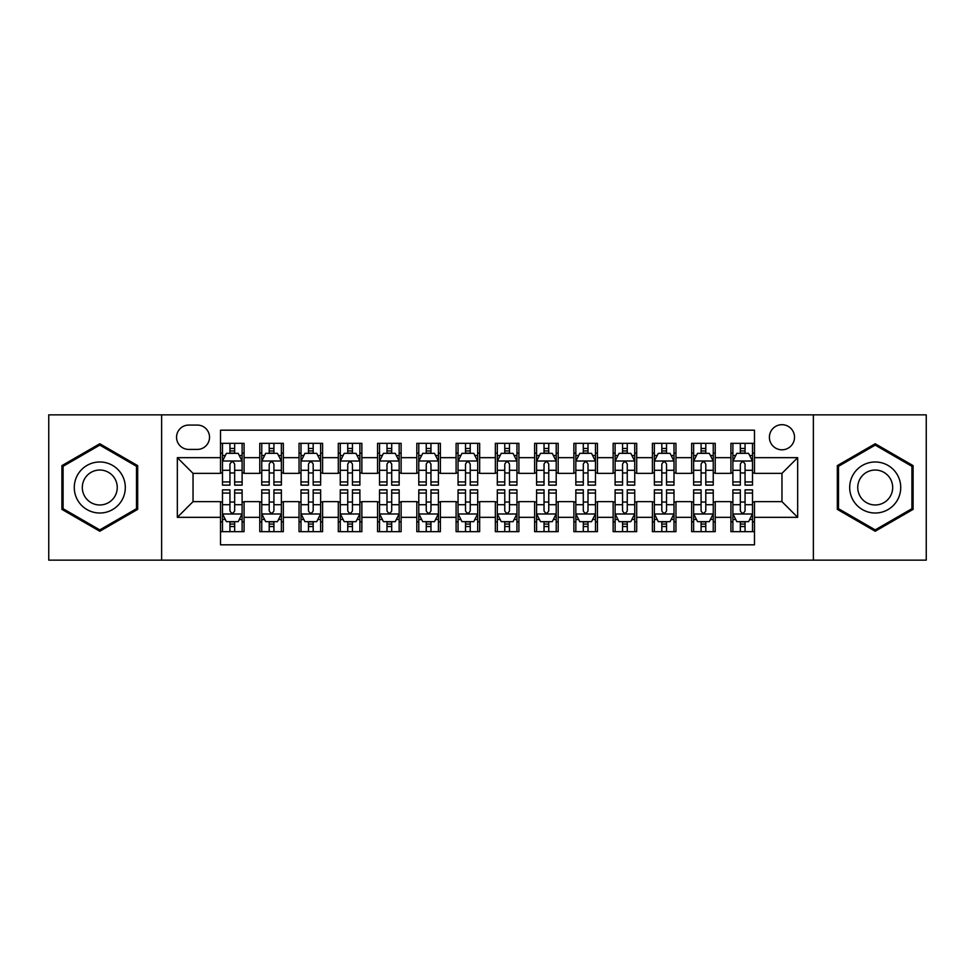 <?xml version="1.0" encoding="UTF-8"?>
<svg xmlns="http://www.w3.org/2000/svg" width="975" height="975" viewBox="0 0 975 975"><rect width="100%" height="100%" fill="white"/><g stroke="black" fill="none" stroke-linecap="round" stroke-linejoin="round"><path stroke-width="1.46" d="M781.962 424.686A12.565 12.565 0 0 0 769.397 437.251A12.565 12.565 0 0 0 781.962 449.804A12.565 12.565 0 0 0 794.527 437.251A12.565 12.565 0 0 0 781.962 424.686M813.369 560.138L926.25 560.138L926.25 414.862L813.369 414.862L813.369 560.138L161.631 560.138L161.631 414.862L48.75 414.862L48.75 560.138L161.631 560.138M754.479 443.332L730.921 443.332L730.921 457.665L715.223 457.665L715.223 473.362L730.921 473.362L730.921 457.665M715.223 457.665L715.223 443.332L691.665 443.332L691.665 457.665L675.955 457.665L675.955 473.362L691.665 473.362L691.665 457.665M675.955 457.665L675.955 443.332L652.397 443.332L652.397 457.665L636.699 457.665L636.699 473.362L652.397 473.362L652.397 457.665M636.699 457.665L636.699 443.332L613.141 443.332L613.141 457.665L597.431 457.665L597.431 473.362L613.141 473.362L613.141 457.665M597.431 457.665L597.431 443.332L573.873 443.332L573.873 457.665L558.175 457.665L558.175 473.362L573.873 473.362L573.873 457.665M558.175 457.665L558.175 443.332L534.617 443.332L534.617 457.665L518.907 457.665L518.907 473.362L534.617 473.362L534.617 457.665M518.907 457.665L518.907 443.332L495.349 443.332L495.349 457.665L479.651 457.665L479.651 473.362L495.349 473.362L495.349 457.665M479.651 457.665L479.651 443.332L456.093 443.332L456.093 457.665L440.383 457.665L440.383 473.362L456.093 473.362L456.093 457.665M440.383 457.665L440.383 443.332L416.825 443.332L416.825 457.665L401.127 457.665L401.127 473.362L416.825 473.362L416.825 457.665M401.127 457.665L401.127 443.332L377.569 443.332L377.569 457.665L361.859 457.665L361.859 473.362L377.569 473.362L377.569 457.665M361.859 457.665L361.859 443.332L338.301 443.332L338.301 457.665L322.603 457.665L322.603 473.362L338.301 473.362L338.301 457.665M322.603 457.665L322.603 443.332L299.045 443.332L299.045 457.665L283.335 457.665L283.335 473.362L299.045 473.362L299.045 457.665M283.335 457.665L283.335 443.332L259.777 443.332L259.777 473.362L244.079 473.362L244.079 443.332L220.521 443.332M220.521 531.668L244.079 531.668L244.079 501.638L259.777 501.638L259.777 531.668L283.335 531.668L283.335 501.638L299.045 501.638L299.045 517.335L283.335 517.335M299.045 517.335L299.045 531.668L322.603 531.668L322.603 501.638L338.301 501.638L338.301 517.335L322.603 517.335M338.301 517.335L338.301 531.668L361.859 531.668L361.859 501.638L377.569 501.638L377.569 517.335L361.859 517.335M377.569 517.335L377.569 531.668L401.127 531.668L401.127 501.638L416.825 501.638L416.825 517.335L401.127 517.335M416.825 517.335L416.825 531.668L440.383 531.668L440.383 501.638L456.093 501.638L456.093 517.335L440.383 517.335M456.093 517.335L456.093 531.668L479.651 531.668L479.651 501.638L495.349 501.638L495.349 517.335L479.651 517.335M495.349 517.335L495.349 531.668L518.907 531.668L518.907 501.638L534.617 501.638L534.617 517.335L518.907 517.335M534.617 517.335L534.617 531.668L558.175 531.668L558.175 501.638L573.873 501.638L573.873 517.335L558.175 517.335M573.873 517.335L573.873 531.668L597.431 531.668L597.431 501.638L613.141 501.638L613.141 517.335L597.431 517.335M613.141 517.335L613.141 531.668L636.699 531.668L636.699 501.638L652.397 501.638L652.397 517.335L636.699 517.335M652.397 517.335L652.397 531.668L675.955 531.668L675.955 501.638L691.665 501.638L691.665 517.335L675.955 517.335M691.665 517.335L691.665 531.668L715.223 531.668L715.223 501.638L730.921 501.638L730.921 517.335L715.223 517.335M188.723 449.414L197.352 449.414A12.175 12.175 0 0 0 209.527 437.251A12.175 12.175 0 0 0 197.352 425.076L188.723 425.076A12.175 12.175 0 0 0 176.548 437.251A12.175 12.175 0 0 0 188.723 449.414M813.369 414.862L161.631 414.862M754.479 457.665L754.479 430.182L220.521 430.182L220.521 473.362L193.038 473.362L193.038 501.638L220.521 501.638L220.521 544.818L754.479 544.818L754.479 501.638L781.962 501.638L781.962 473.362L754.479 473.362L754.479 457.665L797.672 457.665L797.672 517.335L754.479 517.335M220.521 517.335L177.328 517.335L177.328 457.665L220.521 457.665M730.921 517.335L730.921 531.668L754.479 531.668M220.521 453.143L222.483 453.143M229.942 453.143L234.658 453.143M242.117 453.143L244.079 453.143M220.521 472.972L222.483 472.972M229.942 472.972L234.658 472.972M242.117 472.972L244.079 472.972M220.521 502.028L222.483 502.028M229.942 502.028L234.658 502.028M242.117 502.028L244.079 502.028M220.521 521.857L222.483 521.857M229.942 521.857L234.658 521.857M242.117 521.857L244.079 521.857M259.777 472.972L261.751 472.972M269.21 472.972L273.914 472.972M281.373 472.972L283.335 472.972M259.777 453.143L261.751 453.143M269.21 453.143L273.914 453.143M281.373 453.143L283.335 453.143M259.777 502.028L261.751 502.028M269.21 502.028L273.914 502.028M281.373 502.028L283.335 502.028M259.777 521.857L261.751 521.857M269.21 521.857L273.914 521.857M281.373 521.857L283.335 521.857M299.045 502.028L301.007 502.028M308.466 502.028L313.182 502.028M320.641 502.028L322.603 502.028M299.045 521.857L301.007 521.857M308.466 521.857L313.182 521.857M320.641 521.857L322.603 521.857M299.045 453.143L301.007 453.143M308.466 453.143L313.182 453.143M320.641 453.143L322.603 453.143M299.045 472.972L301.007 472.972M308.466 472.972L313.182 472.972M320.641 472.972L322.603 472.972M338.301 502.028L340.263 502.028M347.734 502.028L352.438 502.028M359.897 502.028L361.859 502.028M338.301 521.857L340.263 521.857M347.734 521.857L352.438 521.857M359.897 521.857L361.859 521.857M338.301 453.143L340.263 453.143M347.734 453.143L352.438 453.143M359.897 453.143L361.859 453.143M338.301 472.972L340.263 472.972M347.734 472.972L352.438 472.972M359.897 472.972L361.859 472.972M377.569 502.028L379.531 502.028M386.99 502.028L391.706 502.028M399.165 502.028L401.127 502.028M377.569 521.857L379.531 521.857M386.99 521.857L391.706 521.857M399.165 521.857L401.127 521.857M377.569 453.143L379.531 453.143M386.99 453.143L391.706 453.143M399.165 453.143L401.127 453.143M377.569 472.972L379.531 472.972M386.99 472.972L391.706 472.972M399.165 472.972L401.127 472.972M416.825 502.028L418.787 502.028M426.246 502.028L430.962 502.028M438.421 502.028L440.383 502.028M416.825 521.857L418.787 521.857M426.246 521.857L430.962 521.857M438.421 521.857L440.383 521.857M416.825 453.143L418.787 453.143M426.246 453.143L430.962 453.143M438.421 453.143L440.383 453.143M416.825 472.972L418.787 472.972M426.246 472.972L430.962 472.972M438.421 472.972L440.383 472.972M456.093 502.028L458.055 502.028M465.514 502.028L470.23 502.028M477.689 502.028L479.651 502.028M456.093 521.857L458.055 521.857M465.514 521.857L470.23 521.857M477.689 521.857L479.651 521.857M456.093 453.143L458.055 453.143M465.514 453.143L470.23 453.143M477.689 453.143L479.651 453.143M456.093 472.972L458.055 472.972M465.514 472.972L470.23 472.972M477.689 472.972L479.651 472.972M495.349 502.028L497.311 502.028M504.77 502.028L509.486 502.028M516.945 502.028L518.907 502.028M495.349 521.857L497.311 521.857M504.77 521.857L509.486 521.857M516.945 521.857L518.907 521.857M495.349 453.143L497.311 453.143M504.77 453.143L509.486 453.143M516.945 453.143L518.907 453.143M495.349 472.972L497.311 472.972M504.77 472.972L509.486 472.972M516.945 472.972L518.907 472.972M534.617 502.028L536.579 502.028M544.038 502.028L548.754 502.028M556.213 502.028L558.175 502.028M534.617 521.857L536.579 521.857M544.038 521.857L548.754 521.857M556.213 521.857L558.175 521.857M534.617 453.143L536.579 453.143M544.038 453.143L548.754 453.143M556.213 453.143L558.175 453.143M534.617 472.972L536.579 472.972M544.038 472.972L548.754 472.972M556.213 472.972L558.175 472.972M573.873 502.028L575.835 502.028M583.294 502.028L588.01 502.028M595.469 502.028L597.431 502.028M573.873 521.857L575.835 521.857M583.294 521.857L588.01 521.857M595.469 521.857L597.431 521.857M573.873 453.143L575.835 453.143M583.294 453.143L588.01 453.143M595.469 453.143L597.431 453.143M573.873 472.972L575.835 472.972M583.294 472.972L588.01 472.972M595.469 472.972L597.431 472.972M613.141 502.028L615.103 502.028M622.562 502.028L627.266 502.028M634.737 502.028L636.699 502.028M613.141 521.857L615.103 521.857M622.562 521.857L627.266 521.857M634.737 521.857L636.699 521.857M613.141 453.143L615.103 453.143M622.562 453.143L627.266 453.143M634.737 453.143L636.699 453.143M613.141 472.972L615.103 472.972M622.562 472.972L627.266 472.972M634.737 472.972L636.699 472.972M652.397 502.028L654.359 502.028M661.818 502.028L666.534 502.028M673.993 502.028L675.955 502.028M652.397 521.857L654.359 521.857M661.818 521.857L666.534 521.857M673.993 521.857L675.955 521.857M652.397 453.143L654.359 453.143M661.818 453.143L666.534 453.143M673.993 453.143L675.955 453.143M652.397 472.972L654.359 472.972M661.818 472.972L666.534 472.972M673.993 472.972L675.955 472.972M691.665 502.028L693.627 502.028M701.086 502.028L705.79 502.028M713.249 502.028L715.223 502.028M691.665 521.857L693.627 521.857M701.086 521.857L705.79 521.857M713.249 521.857L715.223 521.857M691.665 453.143L693.627 453.143M701.086 453.143L705.79 453.143M713.249 453.143L715.223 453.143M691.665 472.972L693.627 472.972M701.086 472.972L705.79 472.972M713.249 472.972L715.223 472.972M730.921 502.028L732.883 502.028M740.342 502.028L745.058 502.028M752.517 502.028L754.479 502.028M730.921 521.857L732.883 521.857M740.342 521.857L745.058 521.857M752.517 521.857L754.479 521.857M730.921 453.143L732.883 453.143M740.342 453.143L745.058 453.143M752.517 453.143L754.479 453.143M730.921 472.972L732.883 472.972M740.342 472.972L745.058 472.972M752.517 472.972L754.479 472.972M193.038 473.362L177.328 457.665M193.038 501.638L177.328 517.335M797.672 457.665L781.962 473.362M797.672 517.335L781.962 501.638M99.791 531.253L137.682 509.377L137.682 465.623L99.791 443.747L61.9 465.623L61.9 509.377L99.791 531.253M913.1 465.623L875.209 443.747L837.318 465.623L837.318 509.377L875.209 531.253L913.1 509.377L913.1 465.623M234.658 448.439L229.942 448.439M242.117 481.942L234.658 481.942L234.658 485.148L242.117 485.148L242.117 461.199L238.192 453.338L226.407 453.338L222.483 461.199L222.483 485.148L229.942 485.148L229.942 481.942L222.483 481.942M222.483 461.199L222.483 443.332M242.117 461.199L242.117 443.332M229.942 453.338L229.942 443.332M234.658 443.332L234.658 453.338M234.658 481.942L234.658 464.137C233.086 461.114 231.514 461.114 229.942 464.137L229.942 481.942M229.942 526.561L234.658 526.561M222.483 493.058L229.942 493.058L229.942 489.852L222.483 489.852L222.483 513.801L226.407 521.662L238.192 521.662L242.117 513.801L242.117 489.852L234.658 489.852L234.658 493.058L242.117 493.058M242.117 513.801L242.117 531.668M222.483 513.801L222.483 531.668M234.658 521.662L234.658 531.668M229.942 531.668L229.942 521.662M229.942 493.058L229.942 510.863C231.514 513.886 233.086 513.886 234.658 510.863L234.658 493.058M99.791 461.979A25.521 25.521 0 0 0 74.271 487.5A25.521 25.521 0 0 0 99.791 513.021A25.521 25.521 0 0 0 125.312 487.5A25.521 25.521 0 0 0 99.791 461.979M99.791 470.023A17.477 17.477 0 0 0 82.314 487.5A17.477 17.477 0 0 0 99.791 504.977A17.477 17.477 0 0 0 117.256 487.5A17.477 17.477 0 0 0 99.791 470.023M136.5 508.694L99.791 529.888L63.082 508.694L63.082 466.306L99.791 445.112L136.5 466.306L136.5 508.694M853.113 474.74A25.521 25.521 0 0 0 862.448 509.596A25.521 25.521 0 0 0 897.317 500.26A25.521 25.521 0 0 0 887.969 465.404A25.521 25.521 0 0 0 853.113 474.74M860.084 478.762A17.477 17.477 0 0 0 866.47 502.625A17.477 17.477 0 0 0 890.346 496.238A17.477 17.477 0 0 0 883.947 472.375A17.477 17.477 0 0 0 860.084 478.762M911.918 466.306L911.918 508.694L875.209 529.888L838.5 508.694L838.5 466.306L875.209 445.112L911.918 466.306M273.914 448.439L269.21 448.439M281.373 481.942L273.914 481.942L273.914 485.148L281.373 485.148L281.373 461.199L277.448 453.338L265.675 453.338L261.751 461.199L261.751 485.148L269.21 485.148L269.21 481.942L261.751 481.942M261.751 461.199L261.751 443.332M281.373 461.199L281.373 443.332M269.21 453.338L269.21 443.332M273.914 443.332L273.914 453.338M273.914 481.942L273.914 464.137C272.342 461.114 270.782 461.114 269.21 464.137L269.21 481.942M313.182 448.439L308.466 448.439M320.641 481.942L313.182 481.942L313.182 485.148L320.641 485.148L320.641 461.199L316.717 453.338L304.931 453.338L301.007 461.199L301.007 485.148L308.466 485.148L308.466 481.942L301.007 481.942M301.007 461.199L301.007 443.332M320.641 461.199L320.641 443.332M308.466 453.338L308.466 443.332M313.182 443.332L313.182 453.338M313.182 481.942L313.182 464.137C311.61 461.114 310.038 461.114 308.466 464.137L308.466 481.942M352.438 448.439L347.734 448.439M359.897 481.942L352.438 481.942L352.438 485.148L359.897 485.148L359.897 461.199L355.972 453.338L344.199 453.338L340.263 461.199L340.263 485.148L347.734 485.148L347.734 481.942L340.263 481.942M340.263 461.199L340.263 443.332M359.897 461.199L359.897 443.332M347.734 453.338L347.734 443.332M352.438 443.332L352.438 453.338M352.438 481.942L352.438 464.137C350.866 461.114 349.306 461.114 347.734 464.137L347.734 481.942M391.706 448.439L386.99 448.439M399.165 481.942L391.706 481.942L391.706 485.148L399.165 485.148L399.165 461.199L395.241 453.338L383.455 453.338L379.531 461.199L379.531 485.148L386.99 485.148L386.99 481.942L379.531 481.942M379.531 461.199L379.531 443.332M399.165 461.199L399.165 443.332M386.99 453.338L386.99 443.332M391.706 443.332L391.706 453.338M391.706 481.942L391.706 464.137C390.134 461.114 388.562 461.114 386.99 464.137L386.99 481.942M269.21 526.561L273.914 526.561M261.751 493.058L269.21 493.058L269.21 489.852L261.751 489.852L261.751 513.801L265.675 521.662L277.448 521.662L281.373 513.801L281.373 489.852L273.914 489.852L273.914 493.058L281.373 493.058M281.373 513.801L281.373 531.668M261.751 513.801L261.751 531.668M273.914 521.662L273.914 531.668M269.21 531.668L269.21 521.662M269.21 493.058L269.21 510.863C270.77 513.886 272.342 513.886 273.914 510.863L273.914 493.058M308.466 526.561L313.182 526.561M301.007 493.058L308.466 493.058L308.466 489.852L301.007 489.852L301.007 513.801L304.931 521.662L316.717 521.662L320.641 513.801L320.641 489.852L313.182 489.852L313.182 493.058L320.641 493.058M320.641 513.801L320.641 531.668M301.007 513.801L301.007 531.668M313.182 521.662L313.182 531.668M308.466 531.668L308.466 521.662M308.466 493.058L308.466 510.863C310.038 513.886 311.61 513.886 313.182 510.863L313.182 493.058M347.734 526.561L352.438 526.561M340.263 493.058L347.734 493.058L347.734 489.852L340.263 489.852L340.263 513.801L344.199 521.662L355.972 521.662L359.897 513.801L359.897 489.852L352.438 489.852L352.438 493.058L359.897 493.058M359.897 513.801L359.897 531.668M340.263 513.801L340.263 531.668M352.438 521.662L352.438 531.668M347.734 531.668L347.734 521.662M347.734 493.058L347.734 510.863C349.294 513.886 350.866 513.886 352.438 510.863L352.438 493.058M386.99 526.561L391.706 526.561M379.531 493.058L386.99 493.058L386.99 489.852L379.531 489.852L379.531 513.801L383.455 521.662L395.241 521.662L399.165 513.801L399.165 489.852L391.706 489.852L391.706 493.058L399.165 493.058M399.165 513.801L399.165 531.668M379.531 513.801L379.531 531.668M391.706 521.662L391.706 531.668M386.99 531.668L386.99 521.662M386.99 493.058L386.99 510.863C388.562 513.886 390.134 513.886 391.706 510.863L391.706 493.058M430.962 448.439L426.246 448.439M438.421 481.942L430.962 481.942L430.962 485.148L438.421 485.148L438.421 461.199L434.497 453.338L422.723 453.338L418.787 461.199L418.787 485.148L426.246 485.148L426.246 481.942L418.787 481.942M418.787 461.199L418.787 443.332M438.421 461.199L438.421 443.332M426.246 453.338L426.246 443.332M430.962 443.332L430.962 453.338M430.962 481.942L430.962 464.137C429.39 461.114 427.83 461.114 426.246 464.137L426.246 481.942M426.246 526.561L430.962 526.561M418.787 493.058L426.246 493.058L426.246 489.852L418.787 489.852L418.787 513.801L422.723 521.662L434.497 521.662L438.421 513.801L438.421 489.852L430.962 489.852L430.962 493.058L438.421 493.058M438.421 513.801L438.421 531.668M418.787 513.801L418.787 531.668M430.962 521.662L430.962 531.668M426.246 531.668L426.246 521.662M426.246 493.058L426.246 510.863C427.818 513.886 429.39 513.886 430.962 510.863L430.962 493.058M470.23 448.439L465.514 448.439M477.689 481.942L470.23 481.942L470.23 485.148L477.689 485.148L477.689 461.199L473.753 453.338L461.979 453.338L458.055 461.199L458.055 485.148L465.514 485.148L465.514 481.942L458.055 481.942M458.055 461.199L458.055 443.332M477.689 461.199L477.689 443.332M465.514 453.338L465.514 443.332M470.23 443.332L470.23 453.338M470.23 481.942L470.23 464.137C468.658 461.114 467.086 461.114 465.514 464.137L465.514 481.942M465.514 526.561L470.23 526.561M458.055 493.058L465.514 493.058L465.514 489.852L458.055 489.852L458.055 513.801L461.979 521.662L473.753 521.662L477.689 513.801L477.689 489.852L470.23 489.852L470.23 493.058L477.689 493.058M477.689 513.801L477.689 531.668M458.055 513.801L458.055 531.668M470.23 521.662L470.23 531.668M465.514 531.668L465.514 521.662M465.514 493.058L465.514 510.863C467.086 513.886 468.658 513.886 470.23 510.863L470.23 493.058M509.486 448.439L504.77 448.439M516.945 481.942L509.486 481.942L509.486 485.148L516.945 485.148L516.945 461.199L513.021 453.338L501.247 453.338L497.311 461.199L497.311 485.148L504.77 485.148L504.77 481.942L497.311 481.942M497.311 461.199L497.311 443.332M516.945 461.199L516.945 443.332M504.77 453.338L504.77 443.332M509.486 443.332L509.486 453.338M509.486 481.942L509.486 464.137C507.914 461.114 506.342 461.114 504.77 464.137L504.77 481.942M504.77 526.561L509.486 526.561M497.311 493.058L504.77 493.058L504.77 489.852L497.311 489.852L497.311 513.801L501.247 521.662L513.021 521.662L516.945 513.801L516.945 489.852L509.486 489.852L509.486 493.058L516.945 493.058M516.945 513.801L516.945 531.668M497.311 513.801L497.311 531.668M509.486 521.662L509.486 531.668M504.77 531.668L504.77 521.662M504.77 493.058L504.77 510.863C506.342 513.886 507.914 513.886 509.486 510.863L509.486 493.058M548.754 448.439L544.038 448.439M556.213 481.942L548.754 481.942L548.754 485.148L556.213 485.148L556.213 461.199L552.277 453.338L540.503 453.338L536.579 461.199L536.579 485.148L544.038 485.148L544.038 481.942L536.579 481.942M536.579 461.199L536.579 443.332M556.213 461.199L556.213 443.332M544.038 453.338L544.038 443.332M548.754 443.332L548.754 453.338M548.754 481.942L548.754 464.137C547.182 461.114 545.61 461.114 544.038 464.137L544.038 481.942M544.038 526.561L548.754 526.561M536.579 493.058L544.038 493.058L544.038 489.852L536.579 489.852L536.579 513.801L540.503 521.662L552.277 521.662L556.213 513.801L556.213 489.852L548.754 489.852L548.754 493.058L556.213 493.058M556.213 513.801L556.213 531.668M536.579 513.801L536.579 531.668M548.754 521.662L548.754 531.668M544.038 531.668L544.038 521.662M544.038 493.058L544.038 510.863C545.61 513.886 547.17 513.886 548.754 510.863L548.754 493.058M588.01 448.439L583.294 448.439M595.469 481.942L588.01 481.942L588.01 485.148L595.469 485.148L595.469 461.199L591.545 453.338L579.759 453.338L575.835 461.199L575.835 485.148L583.294 485.148L583.294 481.942L575.835 481.942M575.835 461.199L575.835 443.332M595.469 461.199L595.469 443.332M583.294 453.338L583.294 443.332M588.01 443.332L588.01 453.338M588.01 481.942L588.01 464.137C586.438 461.114 584.866 461.114 583.294 464.137L583.294 481.942M627.266 448.439L622.562 448.439M634.737 481.942L627.266 481.942L627.266 485.148L634.737 485.148L634.737 461.199L630.801 453.338L619.028 453.338L615.103 461.199L615.103 485.148L622.562 485.148L622.562 481.942L615.103 481.942M615.103 461.199L615.103 443.332M634.737 461.199L634.737 443.332M622.562 453.338L622.562 443.332M627.266 443.332L627.266 453.338M627.266 481.942L627.266 464.137C625.706 461.114 624.134 461.114 622.562 464.137L622.562 481.942M666.534 448.439L661.818 448.439M673.993 481.942L666.534 481.942L666.534 485.148L673.993 485.148L673.993 461.199L670.069 453.338L658.283 453.338L654.359 461.199L654.359 485.148L661.818 485.148L661.818 481.942L654.359 481.942M654.359 461.199L654.359 443.332M673.993 461.199L673.993 443.332M661.818 453.338L661.818 443.332M666.534 443.332L666.534 453.338M666.534 481.942L666.534 464.137C664.962 461.114 663.39 461.114 661.818 464.137L661.818 481.942M705.79 448.439L701.086 448.439M713.249 481.942L705.79 481.942L705.79 485.148L713.249 485.148L713.249 461.199L709.325 453.338L697.552 453.338L693.627 461.199L693.627 485.148L701.086 485.148L701.086 481.942L693.627 481.942M693.627 461.199L693.627 443.332M713.249 461.199L713.249 443.332M701.086 453.338L701.086 443.332M705.79 443.332L705.79 453.338M705.79 481.942L705.79 464.137C704.23 461.114 702.658 461.114 701.086 464.137L701.086 481.942M583.294 526.561L588.01 526.561M575.835 493.058L583.294 493.058L583.294 489.852L575.835 489.852L575.835 513.801L579.759 521.662L591.545 521.662L595.469 513.801L595.469 489.852L588.01 489.852L588.01 493.058L595.469 493.058M595.469 513.801L595.469 531.668M575.835 513.801L575.835 531.668M588.01 521.662L588.01 531.668M583.294 531.668L583.294 521.662M583.294 493.058L583.294 510.863C584.866 513.886 586.438 513.886 588.01 510.863L588.01 493.058M622.562 526.561L627.266 526.561M615.103 493.058L622.562 493.058L622.562 489.852L615.103 489.852L615.103 513.801L619.028 521.662L630.801 521.662L634.737 513.801L634.737 489.852L627.266 489.852L627.266 493.058L634.737 493.058M634.737 513.801L634.737 531.668M615.103 513.801L615.103 531.668M627.266 521.662L627.266 531.668M622.562 531.668L622.562 521.662M622.562 493.058L622.562 510.863C624.134 513.886 625.694 513.886 627.266 510.863L627.266 493.058M661.818 526.561L666.534 526.561M654.359 493.058L661.818 493.058L661.818 489.852L654.359 489.852L654.359 513.801L658.283 521.662L670.069 521.662L673.993 513.801L673.993 489.852L666.534 489.852L666.534 493.058L673.993 493.058M673.993 513.801L673.993 531.668M654.359 513.801L654.359 531.668M666.534 521.662L666.534 531.668M661.818 531.668L661.818 521.662M661.818 493.058L661.818 510.863C663.39 513.886 664.962 513.886 666.534 510.863L666.534 493.058M701.086 526.561L705.79 526.561M693.627 493.058L701.086 493.058L701.086 489.852L693.627 489.852L693.627 513.801L697.552 521.662L709.325 521.662L713.249 513.801L713.249 489.852L705.79 489.852L705.79 493.058L713.249 493.058M713.249 513.801L713.249 531.668M693.627 513.801L693.627 531.668M705.79 521.662L705.79 531.668M701.086 531.668L701.086 521.662M701.086 493.058L701.086 510.863C702.658 513.886 704.218 513.886 705.79 510.863L705.79 493.058M745.058 448.439L740.342 448.439M752.517 481.942L745.058 481.942L745.058 485.148L752.517 485.148L752.517 461.199L748.593 453.338L736.807 453.338L732.883 461.199L732.883 485.148L740.342 485.148L740.342 481.942L732.883 481.942M732.883 461.199L732.883 443.332M752.517 461.199L752.517 443.332M740.342 453.338L740.342 443.332M745.058 443.332L745.058 453.338M745.058 481.942L745.058 464.137C743.486 461.114 741.914 461.114 740.342 464.137L740.342 481.942M740.342 526.561L745.058 526.561M732.883 493.058L740.342 493.058L740.342 489.852L732.883 489.852L732.883 513.801L736.807 521.662L748.593 521.662L752.517 513.801L752.517 489.852L745.058 489.852L745.058 493.058L752.517 493.058M752.517 513.801L752.517 531.668M732.883 513.801L732.883 531.668M745.058 521.662L745.058 531.668M740.342 531.668L740.342 521.662M740.342 493.058L740.342 510.863C741.914 513.886 743.486 513.886 745.058 510.863L745.058 493.058M259.777 517.335L244.079 517.335M259.777 457.665L244.079 457.665M242.019 461.004L222.58 461.004M222.483 455.508L225.335 455.508M239.265 455.508L242.117 455.508M229.942 470.291L222.483 470.291M242.117 470.291L234.658 470.291M234.658 450.938L229.942 450.938M222.58 513.996L242.019 513.996M242.117 519.492L239.265 519.492M225.335 519.492L222.483 519.492M234.658 504.709L242.117 504.709M222.483 504.709L229.942 504.709M229.942 524.062L234.658 524.062M281.275 461.004L261.848 461.004M261.751 455.508L264.591 455.508M278.533 455.508L281.373 455.508M269.21 470.291L261.751 470.291M281.373 470.291L273.914 470.291M273.914 450.938L269.21 450.938M320.543 461.004L301.104 461.004M301.007 455.508L303.859 455.508M317.789 455.508L320.641 455.508M308.466 470.291L301.007 470.291M320.641 470.291L313.182 470.291M313.182 450.938L308.466 450.938M359.799 461.004L340.372 461.004M340.263 455.508L343.115 455.508M357.057 455.508L359.897 455.508M347.734 470.291L340.263 470.291M359.897 470.291L352.438 470.291M352.438 450.938L347.734 450.938M399.067 461.004L379.628 461.004M379.531 455.508L382.371 455.508M396.313 455.508L399.165 455.508M386.99 470.291L379.531 470.291M399.165 470.291L391.706 470.291M391.706 450.938L386.99 450.938M261.848 513.996L281.275 513.996M281.373 519.492L278.533 519.492M264.591 519.492L261.751 519.492M273.914 504.709L281.373 504.709M261.751 504.709L269.21 504.709M269.21 524.062L273.914 524.062M301.104 513.996L320.543 513.996M320.641 519.492L317.789 519.492M303.859 519.492L301.007 519.492M313.182 504.709L320.641 504.709M301.007 504.709L308.466 504.709M308.466 524.062L313.182 524.062M340.372 513.996L359.799 513.996M359.897 519.492L357.057 519.492M343.115 519.492L340.263 519.492M352.438 504.709L359.897 504.709M340.263 504.709L347.734 504.709M347.734 524.062L352.438 524.062M379.628 513.996L399.067 513.996M399.165 519.492L396.313 519.492M382.371 519.492L379.531 519.492M391.706 504.709L399.165 504.709M379.531 504.709L386.99 504.709M386.99 524.062L391.706 524.062M438.323 461.004L418.884 461.004M418.787 455.508L421.639 455.508M435.581 455.508L438.421 455.508M426.246 470.291L418.787 470.291M438.421 470.291L430.962 470.291M430.962 450.938L426.246 450.938M418.884 513.996L438.323 513.996M438.421 519.492L435.581 519.492M421.639 519.492L418.787 519.492M430.962 504.709L438.421 504.709M418.787 504.709L426.246 504.709M426.246 524.062L430.962 524.062M477.592 461.004L458.153 461.004M458.055 455.508L460.895 455.508M474.837 455.508L477.689 455.508M465.514 470.291L458.055 470.291M477.689 470.291L470.23 470.291M470.23 450.938L465.514 450.938M458.153 513.996L477.592 513.996M477.689 519.492L474.837 519.492M460.895 519.492L458.055 519.492M470.23 504.709L477.689 504.709M458.055 504.709L465.514 504.709M465.514 524.062L470.23 524.062M516.847 461.004L497.408 461.004M497.311 455.508L500.163 455.508M514.105 455.508L516.945 455.508M504.77 470.291L497.311 470.291M516.945 470.291L509.486 470.291M509.486 450.938L504.77 450.938M497.408 513.996L516.847 513.996M516.945 519.492L514.105 519.492M500.163 519.492L497.311 519.492M509.486 504.709L516.945 504.709M497.311 504.709L504.77 504.709M504.77 524.062L509.486 524.062M556.116 461.004L536.677 461.004M536.579 455.508L539.419 455.508M553.361 455.508L556.213 455.508M544.038 470.291L536.579 470.291M556.213 470.291L548.754 470.291M548.754 450.938L544.038 450.938M536.677 513.996L556.116 513.996M556.213 519.492L553.361 519.492M539.419 519.492L536.579 519.492M548.754 504.709L556.213 504.709M536.579 504.709L544.038 504.709M544.038 524.062L548.754 524.062M595.372 461.004L575.933 461.004M575.835 455.508L578.687 455.508M592.629 455.508L595.469 455.508M583.294 470.291L575.835 470.291M595.469 470.291L588.01 470.291M588.01 450.938L583.294 450.938M634.628 461.004L615.201 461.004M615.103 455.508L617.943 455.508M631.885 455.508L634.737 455.508M622.562 470.291L615.103 470.291M634.737 470.291L627.266 470.291M627.266 450.938L622.562 450.938M673.896 461.004L654.457 461.004M654.359 455.508L657.211 455.508M671.141 455.508L673.993 455.508M661.818 470.291L654.359 470.291M673.993 470.291L666.534 470.291M666.534 450.938L661.818 450.938M713.152 461.004L693.725 461.004M693.627 455.508L696.467 455.508M710.409 455.508L713.249 455.508M701.086 470.291L693.627 470.291M713.249 470.291L705.79 470.291M705.79 450.938L701.086 450.938M575.933 513.996L595.372 513.996M595.469 519.492L592.629 519.492M578.687 519.492L575.835 519.492M588.01 504.709L595.469 504.709M575.835 504.709L583.294 504.709M583.294 524.062L588.01 524.062M615.201 513.996L634.628 513.996M634.737 519.492L631.885 519.492M617.943 519.492L615.103 519.492M627.266 504.709L634.737 504.709M615.103 504.709L622.562 504.709M622.562 524.062L627.266 524.062M654.457 513.996L673.896 513.996M673.993 519.492L671.141 519.492M657.211 519.492L654.359 519.492M666.534 504.709L673.993 504.709M654.359 504.709L661.818 504.709M661.818 524.062L666.534 524.062M693.725 513.996L713.152 513.996M713.249 519.492L710.409 519.492M696.467 519.492L693.627 519.492M705.79 504.709L713.249 504.709M693.627 504.709L701.086 504.709M701.086 524.062L705.79 524.062M752.42 461.004L732.981 461.004M732.883 455.508L735.735 455.508M749.665 455.508L752.517 455.508M740.342 470.291L732.883 470.291M752.517 470.291L745.058 470.291M745.058 450.938L740.342 450.938M732.981 513.996L752.42 513.996M752.517 519.492L749.665 519.492M735.735 519.492L732.883 519.492M745.058 504.709L752.517 504.709M732.883 504.709L740.342 504.709M740.342 524.062L745.058 524.062"/></g></svg>
